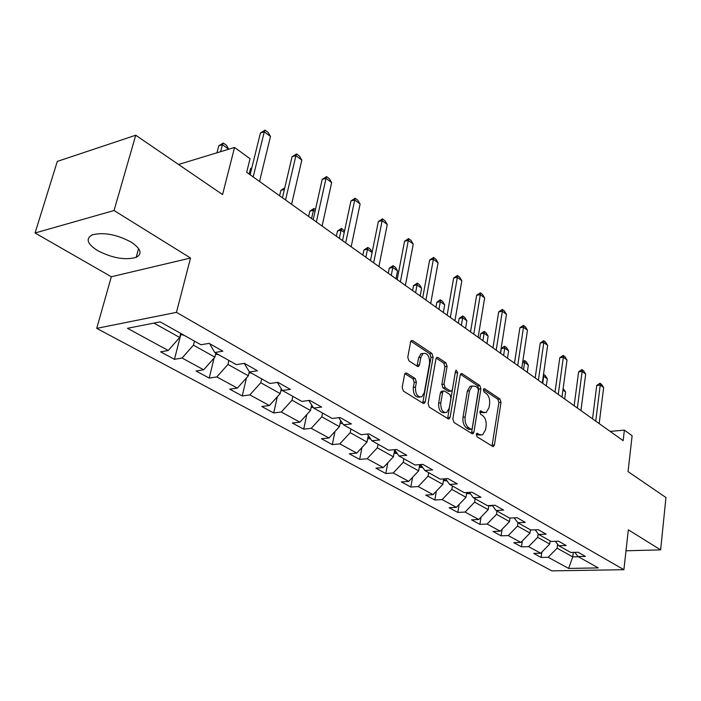 <?xml version="1.0" encoding="UTF-8"?>
<svg xmlns="http://www.w3.org/2000/svg" width="701" height="701" viewBox="0 0 701 701"><rect width="100%" height="100%" fill="white"/><g stroke="black" fill="none" stroke-linecap="round" stroke-linejoin="round"><path stroke-width="1.05" d="M476.242 434.383L477.013 436.732L492.628 446.414L493.478 446.511L494.442 444.907L501.013 402.286L499.953 399L484.68 388.775L483.988 388.713L483.392 389.747L484.146 392.087L486.152 393.427C488.895 395.758 490.043 399.307 489.605 404.074L489.044 407.623L486.179 412.521L483.164 412.214L480.474 410.839L479.843 411.916L480.606 414.265L482.63 415.562C485.399 417.857 486.564 421.406 486.108 426.234L485.539 429.836L482.516 434.909L479.598 434.602L476.908 433.262L476.242 434.383M97.667 250.643C112.397 258.152 125.225 260.395 136.143 257.355C142.636 253.788 140.927 248.68 131.026 242.038C116.454 234.379 103.538 231.996 92.269 234.879C85.399 238.655 87.204 243.904 97.667 250.643M406.72 373.125L405.441 373.072L404.565 374.588L402.181 387.478L403.408 391.097L423.141 403.329L424.289 403.39L425.227 401.822L433.157 357.046L431.991 353.514L412.714 340.625L411.391 340.572L410.593 342L407.772 357.265L408.981 360.875L417.393 366.334L418.637 366.395L419.487 364.914L420.854 357.379L423.062 353.488C427.452 352.787 429.617 356.003 429.564 363.118L424.307 392.639L421.844 396.81C417.481 397.344 415.36 394.102 415.483 387.083L416.385 382.089L415.176 378.514L406.72 373.125L405.125 373.344M626.011 550.784L660.64 549.873L665.95 497.517L628.052 471.624L632.118 435.733L624.381 430.125L623.154 440.666L246.682 172.297L250.055 158.706L234.546 147.455L178.527 164.472M114.053 210.528L35.05 232.995L111.319 276.755L190.541 258.021L114.053 210.528L135.731 135.232L222.567 194.563L234.546 147.455M190.541 258.021L176.45 312.357L623.899 569.703L551.88 570.868L96.72 328.375L176.45 312.357M660.64 549.873L628.341 529.825L623.899 569.703M452.846 419.014L453.985 422.458L472.036 433.647L472.973 433.735L473.929 432.14L480.895 388.871L479.808 385.515L462.152 373.703L461.065 373.615L460.224 375.088L452.846 419.014M448.123 418.821L429.266 407.123L428.083 403.601L435.952 358.912L436.784 357.457L437.976 357.528L445.941 362.855L447.089 366.334L444.013 384.174L445.17 387.644L450.41 391.044L451.497 391.123L452.382 389.598L455.519 371.144L456.106 370.119L457.665 372.582L450.112 417.314L449.166 418.9L448.123 418.821M35.05 232.995L57.307 161.414L135.731 135.232M174.453 359.315L182.094 358.036L203.676 369.786L196.043 370.987L209.205 378.093L216.828 376.936L237.341 388.109L229.726 389.186L242.248 395.951L249.845 394.908L269.377 405.537L261.788 406.51L273.705 412.95L281.285 412.022L299.888 422.151L292.335 423.01L303.699 429.152L311.244 428.329L328.988 437.985L321.47 438.756L332.318 444.618L339.827 443.882L356.774 453.109L349.291 453.792L359.666 459.392L367.122 458.743L383.324 467.558L375.894 468.163L385.813 473.525L393.226 472.947L408.736 481.385L401.34 481.92L410.847 487.046L418.217 486.547L433.06 494.634L425.726 495.09L434.83 500.006L442.147 499.576L456.377 507.322L449.096 507.717L457.832 512.44L465.096 512.063L478.748 519.502L471.519 519.835L479.905 524.366L487.116 524.05L500.234 531.192L493.057 531.472L501.11 535.827L508.269 535.564L520.869 542.425L513.754 542.653L521.5 546.841L528.598 546.631L540.725 553.229L533.663 553.413L541.119 557.444L548.156 557.277L568.642 568.423L598.268 567.906L578.071 556.559L585.405 556.392L578.097 552.248L570.737 552.441L558.776 545.728L566.171 545.501L558.566 541.198L551.144 541.444L538.701 534.451L546.158 534.18L538.245 529.693L530.762 529.991L517.802 522.709L525.329 522.385L517.084 517.715L509.531 518.065L496.028 510.486L503.616 510.091L495.02 505.228L487.405 505.64L473.315 497.728L480.974 497.272L472.001 492.198L464.325 492.68L449.613 484.417L457.332 483.892L447.965 478.59L440.219 479.142L424.859 470.511L432.631 469.915L422.834 464.369L415.036 465L398.965 455.974L406.799 455.291L396.538 449.481L388.687 450.2L371.863 440.745L379.749 439.974L368.998 433.893L361.094 434.699L343.455 424.797L351.394 423.93L340.116 417.542L332.169 418.453L313.662 408.061L321.636 407.088L309.798 400.385L301.807 401.401L282.363 390.483L290.38 389.388L277.929 382.343L269.903 383.482L249.451 371.994L257.495 370.776L244.395 363.355L236.333 364.634L214.786 352.533L222.865 351.175L209.047 343.35L200.968 344.769L160.205 321.873L127.468 328.305L168.249 350.5L160.608 351.841L174.453 359.315L180.788 334.614M215.864 353.138L214.892 357.133L193.441 345.155L194.457 341.107M193.441 345.155L182.094 358.036M214.892 357.133L203.676 369.786M214.786 352.533L209.625 343.683M249.302 371.749L248.356 375.806L227.965 364.424L228.912 360.463M227.965 364.424L216.828 376.936M248.356 375.806L237.341 388.109M249.451 371.994L244.237 363.381M281.267 388.722L280.19 393.585L260.79 382.746L261.675 378.864M260.79 382.746L249.845 394.908M280.19 393.585L269.377 405.537M282.363 390.483L277.333 382.431M311.682 404.976L310.508 410.506L292.028 400.192L292.852 396.372M292.028 400.192L281.285 412.022M310.508 410.506L299.888 422.151M313.662 408.061L308.808 400.508M340.66 420.547L339.424 426.646L321.794 416.806L322.574 413.064M321.794 416.806L311.244 428.329M339.424 426.646L328.988 437.985M343.455 424.797L338.776 417.7M368.297 435.47L367.035 442.059L350.193 432.657L350.921 428.986M350.193 432.657L339.827 443.882M367.035 442.059L356.774 453.109M371.863 440.745L367.35 434.059M394.698 449.779L393.41 456.789L377.322 447.808L377.997 444.197M377.322 447.808L367.122 458.743M393.41 456.789L383.324 467.558M398.965 455.974L394.619 449.656M419.75 464.614L418.646 470.879L403.25 462.283L403.89 458.734M403.25 462.283L393.226 472.947M418.646 470.879L408.736 481.385M424.859 470.511L420.661 464.544M443.733 478.897L442.813 484.365L428.066 476.137L428.661 472.649M428.066 476.137L418.217 486.547M442.813 484.365L433.06 494.634M449.613 484.417L445.573 478.765M466.577 493.513L468.881 493.749L466.735 492.54L465.972 497.298L451.838 489.403L452.399 485.986M451.838 489.403L442.147 499.576M465.972 497.298L456.377 507.322M473.315 497.728L469.416 492.356M488.825 505.561L488.194 509.697L474.63 502.126L475.155 498.762M474.63 502.126L465.096 512.063M488.194 509.697L478.748 519.502M496.028 510.486L492.26 505.377M510.039 518.048L509.522 521.605L496.492 514.332L496.991 511.029M496.492 514.332L487.116 524.05M509.522 521.605L500.234 531.192M517.802 522.709L514.166 517.855M530.464 529.825L530.017 533.049L517.496 526.057L517.969 522.806M517.496 526.057L508.269 535.564M530.017 533.049L520.869 542.425M538.701 534.451L535.187 529.816M550.145 540.883L549.724 544.046L537.685 537.334L538.175 533.768M537.685 537.334L528.598 546.631M549.724 544.046L540.725 553.229M558.776 545.728L555.385 541.303M573.304 552.379L572.735 556.892L557.102 548.173L557.628 544.23M557.102 548.173L548.156 557.277M578.421 556.76L572.735 556.892L568.642 568.423M578.071 556.559L574.794 552.335M111.319 276.755L96.72 328.375M624.381 430.125L610.168 431.404M153.94 323.1L179.675 337.47L180.718 333.396M179.675 337.47L168.249 350.5M541.847 552.081L541.119 557.444M522.341 540.918L521.5 546.841M502.082 529.281L501.11 535.827M481.026 517.136L479.905 524.366M459.12 504.457L457.832 512.44M436.32 491.199L434.83 500.006M412.565 477.328L410.847 487.046M387.802 462.783L385.813 473.525M361.961 447.518L359.666 459.392M334.982 431.474L332.318 444.618M306.793 414.589L303.699 429.152M277.298 396.775L273.705 412.95M246.437 377.953L242.248 395.951M214.103 358.018L209.205 378.093M476.303 434.085L477.46 434.804L480.728 435.076M484.338 412.723L481.035 412.442L479.887 411.697M492.014 446.029L498.902 402.523L497.85 399.246L483.418 389.607M471.475 433.297L478.765 389.134L477.679 385.778L460.469 374.29M470.932 429.196L471.598 429.266L472.264 428.153L478.406 390.115L477.644 387.758L475.497 386.33L472.22 386.041L469.46 390.825L465.166 416.972C464.684 421.906 465.876 425.525 468.741 427.829L470.932 429.196L468.785 429.406L471.177 429.301M472.185 386.058L470.082 386.304L467.33 391.079L469.46 390.825M468.785 429.406L466.594 428.048C463.729 425.744 462.537 422.125 463.019 417.2L467.33 391.079M436.215 358.097L443.794 363.153L445.941 362.855M450.796 391.211L448.263 391.307L443.006 387.916L441.858 384.446L444.942 366.632L443.794 363.153M447.624 418.506L455.44 371.565M440.789 402.891C440.657 409.603 442.638 412.784 446.721 412.416L449.227 408.21L450.971 397.931L449.832 394.47L444.574 391.097L443.461 391.018L442.568 392.542L440.789 402.891L438.624 403.136C438.493 409.848 440.473 413.02 444.557 412.652L444.863 412.617M442.042 391.193L441.306 391.281L440.412 392.814L442.568 392.542M438.624 403.136L440.412 392.814M419.662 397.073L419.689 397.073C415.299 397.616 413.178 394.374 413.301 387.355L414.203 382.378L413.003 378.803L404.898 373.651M423.115 353.453L420.898 353.803L418.681 357.694L420.854 357.379M417.016 366.097L418.681 357.694M422.703 403.057L431.001 357.352L429.827 353.83L410.874 341.177M563.148 388.485L565.611 391.982L562.929 390.045M564.673 398.974L565.611 391.982M595.736 421.117L600.24 385.068L596.744 385.471L599.968 383.202L601.668 384.49L603.64 387.635L599.189 423.579M592.538 418.847L596.744 385.471M603.64 387.635L600.24 385.068L599.968 383.202M546.316 385.892L547.323 378.794L543.722 376.209L542.714 383.324M543.494 374.378L543.722 376.209L543.231 376.271M543.599 374.369L545.396 375.666L547.323 378.794M527.275 372.319L528.335 365.116L524.602 362.426L523.533 369.646M522.771 361.62L524.523 360.586L524.602 362.426L522.613 362.697M524.523 360.586L526.39 361.935L528.335 365.116M577.352 408.017L582.137 371.425L578.614 371.863L581.909 369.558L583.679 370.89L585.677 374.089L580.936 410.576M574.145 405.73L578.614 371.863M585.677 374.089L582.137 371.425L581.909 369.558M558.25 394.4L563.341 357.256L559.792 357.729L563.166 355.389L564.997 356.774L567.013 360.025L561.974 397.055M555.034 392.104L559.792 357.729M567.013 360.025L563.341 357.256L563.166 355.389M488.781 505.859L492.479 505.684M507.498 358.22L508.628 350.921L504.755 348.125L503.607 355.451M501.32 348.616L504.15 346.364L504.72 346.285L504.755 348.125L501.32 348.616L500.584 353.295M504.72 346.285L506.657 347.687L508.628 350.921M468.881 493.749L470.24 493.504M486.95 343.578L488.15 336.156L484.119 333.255L482.91 340.695M480.658 333.781L484.137 331.415L484.119 333.255L480.658 333.781L479.878 338.53M484.137 331.415L486.152 332.87L488.15 336.156M443.435 480.649L447.028 480.798M443.698 479.063L445.284 478.783M465.587 328.34L466.848 320.813L462.66 317.79L461.372 325.343M459.173 318.368L462.739 315.958L462.66 317.79L459.173 318.368L458.349 323.187M462.739 315.958L464.833 317.474L466.848 320.813M538.386 380.24L543.81 342.535L540.226 343.043L543.678 340.668L545.58 342.106L547.63 345.409L542.267 383.009M535.17 377.944L540.226 343.043M547.63 345.409L543.81 342.535L543.678 340.668M517.724 365.51L523.498 327.218L519.879 327.77L523.41 325.352L525.399 326.859L527.467 330.206L521.754 368.384M514.49 363.206L519.879 327.77M527.467 330.206L523.498 327.218L523.41 325.352M472.395 433.796L472.973 433.735M496.194 350.167L502.345 311.27L498.7 311.875L502.319 309.421L504.387 310.981L506.481 314.39L500.4 353.164M492.969 347.862L498.7 311.875M506.481 314.39L502.345 311.27L502.319 309.421M473.762 334.175L480.316 294.665L476.636 295.314L480.351 292.816L482.498 294.446L484.628 297.916L478.152 337.304M470.537 331.871L476.636 295.314M484.628 297.916L480.316 294.665L480.351 292.816M450.357 317.492L457.341 277.351L453.643 278.043L457.446 275.511L459.69 277.202L461.836 280.733L454.94 320.751M447.133 315.187L453.643 278.043M461.836 280.733L457.341 277.351L457.446 275.511M425.928 300.072L433.376 259.274L429.643 260.027L433.542 257.451L435.891 259.221L438.064 262.814L430.703 303.48M422.703 297.776L429.643 260.027M438.064 262.814L433.376 259.274L433.542 257.451M400.385 281.863L408.332 240.399L404.573 241.205L408.578 238.585L411.031 240.434L413.231 244.088L405.388 285.43M397.178 279.576L404.573 241.205M413.231 244.088L408.332 240.399L408.578 238.585M373.668 262.814L382.15 220.657L378.365 221.534L382.483 218.87L385.042 220.806L387.276 224.522L378.899 266.546M370.47 260.544L378.365 221.534M387.276 224.522L382.15 220.657L382.483 218.87M345.681 242.87L354.741 199.995L350.938 200.942L355.17 198.234L357.852 200.258L360.112 204.044L351.166 246.778M342.509 240.609L350.938 200.942M360.112 204.044L354.741 199.995L355.17 198.234M316.344 221.954L326.026 178.352L322.206 179.368L326.561 176.608L329.374 178.737L331.661 182.593L322.092 226.055M313.189 219.711L322.206 179.368M331.661 182.593L326.026 178.352L326.561 176.608M285.552 200.004L295.91 155.648L292.063 156.744L296.558 153.94L299.502 156.165L301.816 160.1L291.59 204.306M282.433 197.778L292.063 156.744M301.816 160.1L295.91 155.648L296.558 153.94M253.184 176.932L264.286 131.797L260.421 132.988L265.048 130.132L268.15 132.471L270.49 136.476L259.536 181.463M250.108 174.742L260.421 132.988M270.49 136.476L264.286 131.797L265.048 130.132M419.286 467.243L422.756 467.523M419.584 465.569L421.257 465.385M443.339 312.488L444.688 304.847L440.324 301.702L438.957 309.369M436.819 302.315L439.886 299.975L440.465 299.879L440.324 301.702L436.819 302.315L435.943 307.213M440.465 299.879L442.646 301.448L444.688 304.847M394.058 453.249L397.301 453.565M394.391 451.453L395.89 451.505M420.179 295.971L421.608 288.216L417.06 284.939L415.614 292.72M413.529 285.596L417.27 283.116L417.06 284.939L413.529 285.596L412.6 290.573M417.27 283.116L419.54 284.764L421.608 288.216M367.692 438.624L370.619 438.905M368.069 436.679L369.269 436.898M396.03 278.761L397.555 270.875L392.805 267.458L391.263 275.362M389.248 268.176L393.095 265.653L392.805 267.458L389.248 268.176L388.258 273.224M393.095 265.653L395.46 267.361L397.555 270.875M340.099 423.334L342.649 423.57M340.528 421.187L341.264 421.467M372.091 252.526L367.499 249.223L365.861 257.249M363.924 249.994L367.859 247.427L367.499 249.223L363.924 249.994L362.873 255.12M367.859 247.427L370.338 249.214L372.143 252.272M311.183 407.334L313.312 407.526M344.235 232.46L341.063 230.173L339.319 238.331M337.47 231.006L341.51 228.403L341.063 230.173L337.47 231.006L336.349 236.219M341.51 228.403L344.541 231.023M280.856 390.562L282.81 390.729M315.047 211.422L313.426 210.256L311.568 218.554M309.816 211.159L313.969 208.504L313.426 210.256L309.816 211.159L308.624 216.451M313.969 208.504L315.459 209.581M249.039 372.879L251.563 373.186M284.387 189.454L280.873 190.383L279.611 195.772M280.873 190.383L284.772 187.789M215.619 354.145L218.756 354.759M251.694 168.31L250.564 168.626L249.214 174.102M251.825 167.776L250.564 168.626M180.455 334.43L184.249 335.376M228.649 149.252L222.436 144.686L220.622 151.688M218.782 145.817L223.312 143.022L222.436 144.686L218.782 145.817L216.968 152.8M223.312 143.022L226.423 145.273L228.666 149.182M477.46 434.804L479.598 434.602M480.246 411.005L481.14 410.9M481.035 412.442L483.164 412.214M483.76 388.889L484.68 388.775M497.85 399.246L499.953 399M498.902 402.523L501.013 402.286M492.312 445.1L494.442 444.907M476.689 433.411L477.556 433.332M460.732 373.887L462.152 373.703M477.679 385.778L479.808 385.515M478.765 389.134L480.895 388.871M471.782 432.351L473.929 432.14M463.019 417.2L465.166 416.972M466.594 428.048L468.741 427.829M436.451 357.747L437.976 357.528M444.942 366.632L447.089 366.334M441.858 384.446L444.013 384.174M443.006 387.916L445.17 387.644M448.263 391.307L450.41 391.044M455.527 372.862L457.665 372.582M447.948 417.542L450.112 417.314M413.003 378.803L415.176 378.514M414.203 382.378L416.385 382.089M413.301 387.355L415.483 387.083M417.323 365.212L419.487 364.914M411.066 340.879L412.714 340.625M429.827 353.83L431.991 353.514M431.001 357.352L433.157 357.046M423.045 402.076L425.227 401.822M489.771 505.509L490.753 506.061M443.619 479.528L446.09 480.921M419.513 465.955L422.335 467.549M394.33 451.777L397.187 453.389M368.016 436.96L370.102 438.134M340.476 421.459L341.72 422.16M138.588 248.522L136.143 257.355M492.969 446.555L493.478 446.511M470.082 386.304L472.22 386.041M441.306 391.281L443.461 391.018M448.482 418.97L449.166 418.9M420.898 353.803L423.062 353.488M417.778 366.518L418.637 366.395M423.5 403.487L424.289 403.39"/></g></svg>
